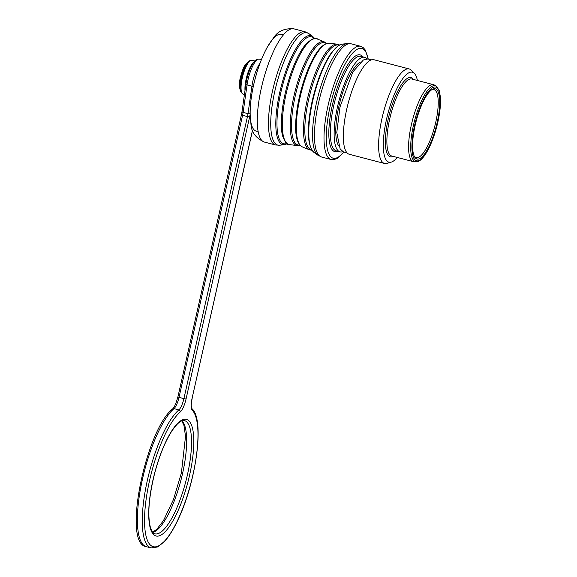 <?xml version="1.0" encoding="UTF-8"?>
<svg xmlns="http://www.w3.org/2000/svg" width="577" height="577" viewBox="0 0 577 577"><rect width="100%" height="100%" fill="white"/><g stroke="black" fill="none" stroke-linecap="round" stroke-linejoin="round"><path stroke-width="0.87" d="M367.138 58.919A48.85 13.963 104.6 0 0 364.758 57.339A48.85 13.963 104.6 0 0 338.894 101.076A48.85 13.963 104.6 0 0 340.048 151.874A48.85 13.963 104.6 0 0 342.897 151.664M305.139 31.785L293.967 28.864A58.508 16.719 104.6 0 0 293.909 28.85A58.508 16.719 104.6 0 0 262.997 81.242A58.508 16.719 104.6 0 0 264.324 142.057A58.508 16.719 104.6 0 0 264.381 142.072L275.554 144.993A58.508 16.719 -75.4 0 1 272.539 90.877A58.508 16.719 -75.4 0 1 305.139 31.785L309.005 33.726A58.053 16.589 104.6 0 0 276.39 84.74A58.053 16.589 104.6 0 0 279.874 145.188L284.18 144.704A56.301 16.091 -75.4 0 1 281.302 86.023A56.301 16.091 -75.4 0 1 312.518 36.257L309.005 33.726M414.091 155.884A35.103 10.033 104.6 0 0 416.212 157.564A35.103 10.033 104.6 0 0 435.779 122.115A35.103 10.033 104.6 0 0 433.969 89.637A35.103 10.033 104.6 0 0 431.293 90.07M437.215 122.346A36.272 10.364 -75.4 0 1 414.43 156.605A36.272 10.364 -75.4 0 1 416.147 121.264A36.272 10.364 -75.4 0 1 431.942 89.608A36.272 10.364 -75.4 0 1 437.215 122.346M416.349 161.74L414.315 161.776A39.784 11.367 -75.4 0 1 413.406 161.668A39.784 11.367 -75.4 0 1 412.461 120.305A39.784 11.367 -75.4 0 1 433.522 84.689A39.784 11.367 -75.4 0 1 434.373 85.035L436.125 86.067L439.162 90.3L440.41 97.03C440.864 104.04 440.006 112.443 437.828 122.245C433.176 143.046 423.46 162.05 416.349 161.74A39.236 11.208 -75.4 0 1 414.524 120.838A39.236 11.208 -75.4 0 1 436.125 86.067M417.387 80.47A46.485 13.285 104.6 0 0 414.474 73.495A46.485 13.285 104.6 0 0 387.831 113.864A46.485 13.285 104.6 0 0 391.314 162.108A46.485 13.285 104.6 0 0 397.272 157.449M391.314 162.108L387.044 163.399A48.85 13.963 -75.4 0 1 384.534 163.493A48.85 13.963 -75.4 0 1 383.373 112.703A48.85 13.963 -75.4 0 1 409.237 68.966A48.85 13.963 -75.4 0 1 411.379 70.279L414.474 73.495M384.534 163.493L349.273 154.283A48.85 13.963 -75.4 0 1 348.119 103.485A48.85 13.963 -75.4 0 1 373.975 59.748L409.237 68.966M245.001 90.589A17.555 5.013 -75.4 0 1 247.511 74.007A17.555 5.013 -75.4 0 1 254.125 61.768M318.54 102.894A58.508 16.719 104.6 0 0 321.555 157.016L331.104 159.512A58.508 16.719 -75.4 0 1 329.719 98.681A58.508 16.719 -75.4 0 1 360.69 46.304L351.141 43.809A58.508 16.719 104.6 0 0 318.54 102.894M364.758 57.339L360.957 56.351A48.85 13.963 104.6 0 0 335.1 100.088A48.85 13.963 104.6 0 0 336.254 150.878L340.048 151.874M368.003 58.926A56.748 16.221 104.6 0 0 344.967 64.444A56.748 16.221 104.6 0 0 326.272 135.992A56.748 16.221 104.6 0 0 343.661 152.076M338.144 151.376A50.026 14.295 -75.4 0 1 333.694 99.713A50.026 14.295 -75.4 0 1 362.846 56.842M338.504 145.541A44.465 12.708 -75.4 0 1 340.113 101.393A44.465 12.708 -75.4 0 1 360.308 62.1M289.849 144.654C287.714 145.894 285.262 142.908 282.492 135.696A54.137 15.471 -75.4 0 1 285.139 93.633A54.137 15.471 -75.4 0 1 306.647 43.289C312.59 38.349 316.189 36.95 317.444 39.07A54.664 15.622 104.6 0 0 287.635 87.682A54.664 15.622 104.6 0 0 289.849 144.654L297.004 145.548A53.625 15.327 -75.4 0 1 295.482 89.731A53.625 15.327 -75.4 0 1 324.115 41.796L317.444 39.07M314.205 38.529A55.255 15.788 104.6 0 0 282.348 86.298A55.255 15.788 104.6 0 0 286.762 143.55M299.42 144.257A52.817 15.096 -75.4 0 1 296.845 110.755A52.817 15.096 -75.4 0 1 299.333 97.181A52.817 15.096 -75.4 0 1 306.95 72.06A52.817 15.096 -75.4 0 1 325.601 44.104M326.279 43.578A52.817 15.096 104.6 0 0 296.679 90.041A52.817 15.096 104.6 0 0 299.759 145.051M302.579 147.005L309.25 149.724A54.664 15.622 -75.4 0 1 307.31 99.489A54.664 15.622 -75.4 0 1 336.845 44.148L329.691 43.253A53.625 15.327 104.6 0 0 300.062 97.47A53.625 15.327 104.6 0 0 302.579 147.005C295.972 143.608 294.061 131.527 296.845 110.755L296.455 113.756M339.088 45.186A54.137 15.471 104.6 0 0 308.594 99.763A54.137 15.471 104.6 0 0 311.717 149.919M314.176 152.544C307.072 145.606 306.416 128.382 312.215 100.881C317.141 79.987 323.654 63.787 331.753 52.269L338.497 45.533L342.522 44.097A56.301 16.091 104.6 0 0 312.691 101.098A56.301 16.091 104.6 0 0 314.176 152.544L317.689 155.069A58.053 16.589 -75.4 0 1 316.585 102.331A58.053 16.589 -75.4 0 1 346.82 43.614L351.141 43.809M258.056 131.246A50.019 14.295 -75.4 0 1 255.034 79.164A50.019 14.295 -75.4 0 1 283.156 35.219M437.777 122.266A38.104 10.891 104.6 0 0 427.586 92.709A38.104 10.891 104.6 0 0 413.168 156.677A38.104 10.891 104.6 0 0 437.777 122.266M433.522 84.689L411.827 79.013A39.784 11.367 104.6 0 0 390.766 114.635A39.784 11.367 104.6 0 0 391.704 155.999L413.406 161.668M393.312 156.417A40.953 11.706 -75.4 0 1 389.36 114.268A40.953 11.706 -75.4 0 1 413.428 79.431M246.033 83.99A1.753 0.627 8.1 0 0 245.917 84.163C247.136 76.416 249.307 69.774 252.437 64.227C257.003 57.613 257.429 59.431 259.398 59.135A20.476 5.849 104.6 0 0 247.043 84.927L243.119 112.378L248.002 113.655L251.925 86.204A20.476 5.849 -75.4 0 1 260.047 63.21M242.109 111.44A1.753 0.627 8.1 0 0 242.001 111.621L245.917 84.163A1.753 0.627 8.1 0 0 247.043 84.927L251.925 86.204A1.753 0.627 8.1 0 0 253.317 86.348M241.489 114.794L242.001 111.621A1.753 0.627 8.1 0 0 243.119 112.378A11.699 3.347 -75.4 0 1 242.578 115.299L247.461 116.576A11.699 3.347 104.6 0 0 248.002 113.655A1.753 0.627 8.1 0 0 250.057 113.676M177.918 396.861L241.402 114.837L242.578 115.299L179.014 397.365L183.897 398.642L247.461 116.576L249.625 116.922L186.054 398.988A13.459 3.844 -75.4 0 1 180.269 411.942A71.375 20.397 104.6 0 0 144.531 520.093A71.375 20.397 104.6 0 0 179.981 515.146A71.375 20.397 104.6 0 0 192.256 410.269A13.459 3.844 -75.4 0 1 192.112 398.144L252.488 130.236M172.602 408.92C146.19 429.403 121.855 543.729 146.269 546.657A73.135 20.902 104.6 0 1 141.286 484.702A73.135 20.902 104.6 0 1 173.98 408.624A1.753 1.551 -131.1 0 0 172.602 408.92C174.478 407.138 176.223 403.135 177.839 396.904L179.014 397.365A11.699 3.347 -75.4 0 1 173.98 408.624L178.863 409.901A11.699 3.347 104.6 0 0 183.897 398.642L186.054 398.988M146.269 546.657L151.152 547.934A73.135 20.902 -75.4 0 1 146.169 485.978A73.135 20.902 -75.4 0 1 178.863 409.901A1.753 1.551 48.9 0 1 180.269 411.942M189.617 475.044A60.26 17.223 -75.4 0 1 150.705 529.47A60.26 17.223 -75.4 0 1 173.504 428.3A60.26 17.223 -75.4 0 1 189.617 475.044M250.072 114.686A13.459 3.844 -75.4 0 1 249.625 116.922M187.453 474.691A58.508 16.719 104.6 0 0 184.438 420.575C181.099 419.753 176.591 423.727 170.915 432.498C164.459 443.179 159 456.941 154.549 473.767C148.743 497.525 147.373 515.449 150.438 527.544C153.958 535.983 153.381 532.117 154.852 533.783A58.508 16.719 104.6 0 0 187.453 474.691M182.022 420.77A58.508 16.719 -75.4 0 1 182.577 473.414A58.508 16.719 -75.4 0 1 152.84 532.434M192.256 410.269A1.753 1.659 -45.7 0 0 191.852 408.588L191.449 407.355C191.542 405.847 190.583 407.636 192.199 398.108L192.141 398.036M192.112 398.144L252.538 130.366M241.071 77.506A16.344 4.666 104.6 0 0 240.753 91.548C239.109 87.682 239.008 82.843 240.458 77.044C243.855 65.857 243.934 65.836 248.644 61.371A16.344 4.666 104.6 0 0 241.071 77.506M240.753 91.548L241.28 92.544A17.209 4.919 -75.4 0 1 241.612 77.751A17.209 4.919 -75.4 0 1 249.589 60.758L252.055 60.239A17.555 5.013 104.6 0 0 242.275 77.967A17.555 5.013 104.6 0 0 243.184 94.202L244.439 94.534M342.522 44.097L346.82 43.614M293.909 28.85C284.807 28.129 278.092 30.999 273.779 37.462L267.158 47.386C262.333 56.308 258.323 66.773 255.135 78.789C251.846 91.368 250.151 102.915 250.057 113.438L251.009 124.834C251.579 132.443 256.015 138.184 264.324 142.057M368.227 58.948L365.392 50.149L363.135 47.53L360.69 46.304M331.104 159.512L333.867 159.634L337.119 158.444L343.863 152.169M317.689 155.069L321.555 157.016M275.554 144.993L279.874 145.188M336.845 44.148L339.507 44.963M309.25 149.724L311.977 150.308M329.691 43.253C322.269 42.979 314.689 52.579 306.95 72.06M297.004 145.548L300.033 145.354M324.115 41.796L326.661 43.448M284.18 144.704L287.195 143.832M312.518 36.257L314.725 38.493M346.965 152.782L343.603 152.054L340.142 148.924L336.78 132.522L340.004 106.94L352.756 72.046L363.395 59.958L367.953 58.926L371.227 59.929M259.398 59.135L261.417 59.662M152.653 532.218L156.793 529.304L163.493 520.584L173.533 499.401L181.394 472.96L185.52 436.313L183.94 425.429L181.755 420.864M151.152 547.934L157.817 546.938L165.274 540.635C169.66 535.521 173.973 528.409 178.221 519.293C196.303 481.406 204.907 419.241 191.852 408.588M248.644 61.371L249.589 60.758M241.28 92.544L243.184 94.202M252.055 60.239L254.832 60.967"/></g></svg>
